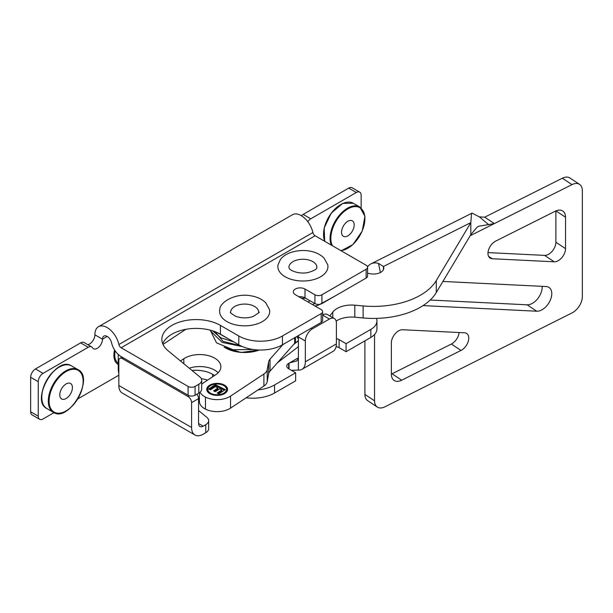 <?xml version="1.0" encoding="UTF-8"?>
<svg xmlns="http://www.w3.org/2000/svg" width="613" height="613" viewBox="0 0 613 613"><rect width="100%" height="100%" fill="white"/><g stroke="black" fill="none" stroke-linecap="round" stroke-linejoin="round"><path stroke-width="0.92" d="M340.767 204.573A24.076 13.9 120 0 0 323.549 234.396M354.176 224.488A8.934 5.157 -60 0 1 350.46 233.714A8.934 5.157 -60 0 1 343.403 236.289A8.934 5.157 -60 0 1 343.403 225.982A8.934 5.157 -60 0 1 352.337 220.826A8.934 5.157 -60 0 1 354.176 224.488M38.251 381.684A6.804 3.931 -60 0 1 43.063 373.355L88.234 347.272A6.912 3.992 120 0 1 91.689 346.935L84.088 342.544A6.912 3.992 -60 0 0 80.625 342.882L35.462 368.965A6.804 3.931 120 0 0 30.65 377.294L38.251 381.684L38.251 416.181L30.65 411.79L30.65 377.294M54.005 412.649L43.063 418.963A6.804 3.931 -60 0 1 39.661 419.3A6.804 3.931 -60 0 1 38.251 416.181M118.838 375.21L77.859 398.871M301.45 215.761A6.912 3.992 -60 0 1 303.167 214.404L310.776 218.795L356.329 192.49A6.804 3.931 -60 0 1 359.731 192.153A6.804 3.931 -60 0 1 361.141 195.271L361.141 207.96M310.776 218.795A6.912 3.992 120 0 0 307.795 221.684M107.145 336.391L102.509 339.211A7.463 4.306 -60 0 1 99.245 346.728A7.463 4.306 -60 0 1 93.498 348.72A7.463 4.306 -60 0 1 92.563 347.793A6.912 3.992 120 0 0 91.689 346.935M59.009 367.248A24.076 13.9 120 0 0 41.791 396.849M72.426 387.585A8.934 5.157 -60 0 1 68.526 396.573A8.934 5.157 -60 0 1 61.645 398.963A8.934 5.157 -60 0 1 61.645 388.65A8.934 5.157 -60 0 1 70.579 383.493A8.934 5.157 -60 0 1 72.426 387.585M237.354 305.274A13.992 8.076 0 0 0 230.672 312.163C229.492 312.155 231.185 313.549 235.752 316.339C241.499 318.316 247.261 318.385 253.031 316.538C258.41 313.235 260.287 311.779 258.655 312.163A13.992 8.076 0 0 0 251.499 305.113A13.992 8.076 0 0 0 237.354 305.274M225.461 347.862A26.888 15.524 0 0 0 259.33 350.008M226.963 321.603A25.041 14.459 0 0 0 257.751 323.702A25.041 14.459 0 0 0 269.513 309.603L265.781 302.83C262.203 299.274 257.422 296.968 251.453 295.903C234.549 292.393 219.224 303.106 219.814 309.603A25.041 14.459 0 0 0 226.963 321.603M223.285 385.324A9.325 5.387 0 0 0 213.293 384.481A9.325 5.387 0 0 0 207.83 389.385A9.325 5.387 0 0 0 217.163 394.772A9.325 5.387 0 0 0 226.488 389.385A9.325 5.387 0 0 0 223.285 385.324M208.742 389.017L215.324 384.657L225.247 389.653L218.833 393.898L217.155 393.056L221.822 389.968L219.623 388.857L215.27 391.738L213.592 390.887L217.937 388.014L215.255 386.657L210.42 389.86L208.742 389.017M283.014 344.468L270.057 359.103A13.716 7.923 0 0 0 268.632 361.877L267.199 369.647A13.716 7.923 180 0 1 263.904 374.014L230.542 396.113A17.777 10.268 180 0 1 205.462 397.109A17.777 10.268 180 0 1 200.076 392.182M263.904 374.014L263.904 386.021L230.542 408.12L230.542 396.113M201.685 384.366A17.777 10.268 180 0 1 203.777 382.65L215.676 374.765A21.126 12.199 0 0 0 220.872 366.758A21.126 12.199 0 0 0 207.156 355.333A21.126 12.199 0 0 0 183.823 358.743L180.475 360.957M189.233 368.183A21.126 12.199 180 0 1 218.136 372.758M199.401 392.711L199.401 401.4A17.777 10.268 0 0 0 205.462 409.116A17.777 10.268 0 0 0 230.542 408.12M163.004 344.422L185.793 329.327M268.632 361.877L268.632 373.884L267.199 381.654L267.199 369.647M263.904 386.021A13.716 7.923 0 0 0 267.199 381.654M294.661 337.748L294.661 343.318L270.057 371.11L270.057 359.103M268.632 373.884A13.716 7.923 180 0 1 270.057 371.11M294.661 343.318A7.134 4.115 0 0 0 295.443 341.449L295.443 337.296M224.12 385.799A10.429 6.023 180 0 1 227.553 389.83M206.765 389.83A10.429 6.023 180 0 1 210.198 385.799M226.488 389.385L226.488 390.282A9.325 5.387 180 0 1 224.12 393.868M210.198 393.868A9.325 5.387 180 0 1 207.83 390.282L207.83 389.385M224.006 384.849A10.429 6.023 180 0 1 227.584 389.385A10.429 6.023 180 0 1 217.163 395.4A10.429 6.023 180 0 1 206.734 389.385A10.429 6.023 180 0 1 212.841 383.907A10.429 6.023 180 0 1 224.006 384.849M224.481 390.159L215.324 385.554L209.508 389.401M217.937 388.014L217.937 388.91L214.366 391.278M221.822 389.968L221.822 390.856L217.921 393.446M215.324 384.657L215.324 385.554M303.642 259.268A13.992 8.076 -0 0 0 288.907 267.337L289.213 268.203C289.144 269.659 297.144 274.409 307.542 272.67C319.059 269.528 316.392 267.069 316.898 267.337A13.992 8.076 -0 0 0 303.642 259.268M285.198 276.777A25.041 14.459 -0 0 0 313.894 279.543A25.041 14.459 -0 0 0 327.748 264.778L324.016 258.004C319.112 253.299 312.469 250.801 304.102 250.495C290.869 250.418 282.769 255.629 280.225 259.897L278.057 264.778A25.041 14.459 -0 0 0 285.198 276.777M336.139 321.082A20.574 11.877 180 0 1 354.812 317.189L363.118 317.948A66.396 38.328 -0 0 0 436.28 292.57L470.83 234.633L470.83 222.534L471.52 213.699L472.117 213.109L479.328 216.872L484.699 217.178L562.351 178.214A13.716 8.452 -56.4 0 1 569.937 177.985L579.584 184.39A13.716 8.452 -56.4 0 1 582.35 190.62L582.35 296.531A13.716 8.452 -56.4 0 1 571.998 312.929L384.903 406.825A13.716 8.452 -56.4 0 1 377.317 407.055A13.716 8.452 -56.4 0 1 374.551 400.825L374.551 334.514M377.317 407.055L367.662 400.649A13.716 8.452 -56.4 0 1 364.904 394.42L364.904 340.851M430.203 300.025L527.088 304.807A13.716 8.452 123.6 0 0 537.57 298.86A13.716 8.452 123.6 0 0 542.107 286.34M391.362 374.122A13.716 8.452 123.6 0 0 392.067 373.792L451.352 344.039A10.291 6.337 123.6 0 0 459.083 332.522M488.002 252.594L544.597 255.391A10.291 6.337 123.6 0 0 555.891 242.242L555.891 210.918M470.83 234.633L477.09 227.201L478.707 226.243L494.346 223.592L571.998 184.62A13.716 8.452 -56.4 0 1 579.584 184.39M329.825 315.933L332.798 312.086A20.574 11.877 180 0 1 354.812 305.182L363.118 305.941A66.396 38.328 -0 0 0 436.28 280.562L470.83 222.626L383.439 266.486L383.439 269.674M297.228 336.56A5.142 2.973 -0 0 0 297.205 336.821A5.142 2.973 -0 0 0 298.385 338.713M367.562 266.908A29.409 15.754 63.3 0 1 371.003 263.835A29.409 15.754 63.3 0 1 378.466 263.383L383.439 266.486A10.314 5.954 180 0 1 383.815 268.08A10.314 5.954 180 0 1 370.145 273.712L367.593 273.206M554.244 261.797L492.208 258.74A10.291 6.337 -56.4 0 1 490.04 258.05A10.291 6.337 -56.4 0 1 488.615 249.698A10.291 6.337 -56.4 0 1 495.733 241.085L555.186 211.247A13.716 8.452 -56.4 0 1 562.772 211.018A13.716 8.452 -56.4 0 1 565.538 217.247L565.538 248.648A10.291 6.337 -56.4 0 1 554.244 261.797L544.597 255.391M402.649 329.74L464.524 332.79A10.291 6.337 -56.4 0 1 466.692 333.48A10.291 6.337 -56.4 0 1 468.117 341.832A10.291 6.337 -56.4 0 1 460.999 350.444L401.714 380.198A13.716 8.452 -56.4 0 1 394.128 380.428A13.716 8.452 -56.4 0 1 391.362 374.198L391.362 342.889A10.291 6.337 -56.4 0 1 402.649 329.74M442.908 281.444L546.137 286.539A13.716 8.452 -56.4 0 1 549.026 287.451A13.716 8.452 -56.4 0 1 549.692 301.481A13.716 8.452 -56.4 0 1 536.735 311.22L423.047 305.603M118.838 373.562A16.428 9.486 60 0 1 118.255 369.034L118.255 354.429M198.551 410.511L206.88 417.376A9.877 5.701 180 0 1 208.665 420.648A9.877 5.701 180 0 1 205.769 424.686L203.202 426.165L198.551 423.476L198.551 398.611A4.935 2.85 -120 0 0 196.873 394.205M207.577 380.129A23.922 13.815 0 0 0 201.309 378.696M214.619 375.47L212.619 374.313A23.922 13.815 0 0 0 191.969 370.444M301.948 369.34L332.982 351.418A16.428 9.486 -120 0 0 336.384 343.901L305.351 361.816A16.428 9.486 60 0 1 301.948 369.34A16.428 9.486 60 0 1 298.362 370.083L298.362 358.321L296.822 360.927L289.543 362.904A6.582 3.801 0 0 0 289.052 363.164L288.662 363.386A6.582 3.801 0 0 0 286.738 366.076A6.582 3.801 0 0 0 288.662 368.758L295.65 372.796L295.65 380.834L274.54 393.017L274.54 384.979L295.65 372.796M189.463 395.799L188.099 396.58L122.332 358.613L123.497 357.938M198.551 423.476A6.582 3.801 120 0 0 199.915 426.495A6.582 3.801 120 0 0 203.202 426.165M298.485 335.533A9.877 5.701 120 0 0 298.385 336.966L305.351 340.981A9.877 5.701 -60 0 1 312.331 328.89L311.166 328.216M322.622 315.12L329.403 319.036A9.877 5.701 -60 0 1 334.338 318.545L327.38 314.523A9.877 5.701 120 0 0 322.622 314.913M298.362 358.321A6.582 3.801 -120 0 0 298.385 357.8L298.385 336.966M291.374 370.329L298.362 370.083M205.769 424.686L205.769 432.717L203.202 434.203A16.428 9.486 -60 0 1 194.988 435.015A16.428 9.486 -60 0 1 191.585 427.499L191.585 402.634L198.551 398.611M191.585 427.499L118.838 385.493A16.428 9.486 120 0 0 122.24 393.017L194.988 435.015M336.1 346.69A6.582 3.801 180 0 1 339.104 347.678L346.084 351.709L346.084 343.671L370.842 329.38L370.842 337.418L346.084 351.709M339.104 347.678L339.104 339.64L346.084 343.671M339.104 339.64A6.582 3.801 0 0 0 336.384 338.698M305.351 361.816L305.351 340.981M274.54 384.979A30.727 17.739 180 0 1 258.019 389.922M246.142 397.791A30.727 17.739 0 0 0 274.54 393.017M370.842 337.418A20.85 12.038 0 0 0 376.949 328.905L376.949 320.867A20.85 12.038 180 0 1 370.842 329.38M376.497 318.377A20.85 12.038 180 0 1 376.949 320.867M205.769 432.717A9.877 5.701 0 0 0 208.665 428.686L208.665 420.648M118.838 385.493L118.838 360.628A4.935 2.85 60 0 1 119.864 358.367A4.935 2.85 60 0 1 122.332 358.613M188.099 396.58A4.935 2.85 60 0 1 191.585 402.634M336.384 343.901L336.384 323.066A9.877 5.701 -60 0 0 334.338 318.545M329.403 319.036L312.331 328.89M162.736 343.786A34.297 19.8 180 0 1 186.674 329.173A34.297 19.8 180 0 1 220.419 334.2L238.786 344.805A30.865 17.823 0 0 0 282.44 344.805L321.174 322.438A4.935 2.85 0 0 0 322.622 320.423L322.622 311.603A4.935 2.85 180 0 1 321.174 313.618L282.44 335.985A30.865 17.823 180 0 1 238.786 335.985L220.419 325.38A34.297 19.8 0 0 0 183.042 321.089A34.297 19.8 0 0 0 161.87 339.38A34.297 19.8 0 0 0 168.077 350.736L199.899 376.98A9.877 5.701 180 0 1 201.685 380.244A9.877 5.701 180 0 1 198.788 384.282L195.08 386.42A4.935 2.85 180 0 1 188.099 386.42L121.129 347.755A3.295 1.9 60 0 1 118.899 344.537A17.317 10 -120 0 0 98.486 326.721A17.317 10 -120 0 0 94.9 334.644L94.9 334.821A7.463 4.306 120 0 1 87.736 344.652M121.129 347.755L315.128 235.76L366.145 265.214A4.935 2.85 180 0 1 367.593 267.23A4.935 2.85 180 0 1 366.145 269.245L321.917 294.784A4.935 2.85 180 0 1 314.929 294.784L304.998 289.045A6.858 3.962 0 0 0 297.527 288.187A6.858 3.962 0 0 0 293.29 291.849A6.858 3.962 0 0 0 295.297 294.646L321.174 309.588A4.935 2.85 180 0 1 322.622 311.603M298.968 296.761A6.858 3.962 180 0 1 304.998 297.864L314.929 303.596A4.935 2.85 0 0 0 321.917 303.596L366.145 278.064A4.935 2.85 0 0 0 367.593 276.049L367.593 267.23M102.54 339.05A6.513 3.762 60 0 1 103.888 336.07A6.513 3.762 60 0 1 111.566 342.774A14.091 8.138 -120 0 0 121.129 356.574L188.099 395.239A4.935 2.85 0 0 0 195.08 395.239L198.788 393.094A9.877 5.701 0 0 0 201.685 389.063L201.685 380.244M315.128 235.76A3.295 1.9 60 0 1 312.891 232.534A17.317 10 -120 0 0 292.485 214.719L98.486 326.721M359.731 192.153L352.13 187.762A6.804 3.931 120 0 0 348.728 188.099L303.167 214.404M30.65 411.79A6.804 3.931 120 0 0 32.06 414.909L39.661 419.3M324.775 241.33A24.627 14.222 -60 0 1 323.58 235.798A24.627 14.222 -60 0 1 333.824 210.351A24.627 14.222 -60 0 1 353.28 203.24L342.629 203.439L331.219 213.148L324.17 227.998L324.675 241.269M341.165 250.786L352.912 244.595L362.245 231.063L364.95 216.328L359.793 207.002A24.627 14.222 120 0 0 340.345 214.113A24.627 14.222 120 0 0 330.101 239.56A24.627 14.222 120 0 0 331.296 245.093M332.422 245.744A24.076 13.9 -60 0 1 330.874 239.53A24.076 13.9 -60 0 1 349.663 207.976A24.076 13.9 -60 0 1 364.283 224.32A24.076 13.9 -60 0 1 340.713 250.525M114.554 349.916A19.945 11.517 120 0 0 118.255 364.474M46.895 408.572A24.627 14.222 -60 0 1 41.791 397.293A24.627 14.222 -60 0 1 52.542 372.512A24.627 14.222 -60 0 1 71.522 365.915C56.181 355.188 29.937 400.649 46.895 408.572L53.408 412.334C68.748 423.054 94.992 377.6 78.035 369.677A24.627 14.222 120 0 0 59.063 376.275A24.627 14.222 120 0 0 48.312 401.055A24.627 14.222 120 0 0 53.408 412.334M49.086 401.055A24.076 13.9 -60 0 1 74.625 369.287A24.076 13.9 -60 0 1 74.625 403.339A24.076 13.9 -60 0 1 49.086 401.055M259.146 350A27.432 15.838 180 0 1 224.787 347.471M183.823 358.743L183.823 363.724M205.462 397.109L205.462 409.116M470.186 235.714L494.346 223.592L484.699 217.178M479.328 216.872L488.883 224.825M436.28 280.562L436.28 292.57M363.118 305.941L363.118 317.948M354.812 305.182L354.812 317.189M332.798 312.086L332.798 317.649M378.466 263.383L380.42 272.501M364.904 394.42L374.551 400.825M562.351 178.214L571.998 184.62M488.569 256.318L492.208 258.74M555.891 242.242L565.538 248.648M555.96 210.887L565.538 217.247M392.067 373.792L401.714 380.198M451.352 344.039L460.999 350.444M527.088 304.807L536.735 311.22M212.619 376.796L212.619 374.313M289.052 363.164L289.052 368.988M288.662 368.758L288.662 363.386M298.385 357.8L289.543 362.904M277.398 362.827L298.385 346.667M298.385 340.813L293.658 344.452M294.278 343.747L298.385 340.59M220.419 334.2L220.419 325.38M238.786 344.805L238.786 335.985M282.44 344.805L282.44 335.985M321.174 322.438L321.174 313.618M304.998 297.864L304.998 289.045M314.929 303.596L314.929 294.784M321.917 303.596L321.917 294.784M366.145 278.064L366.145 269.245M188.099 395.239L188.099 386.42M195.08 395.239L195.08 386.42M198.788 393.094L198.788 384.282M118.899 344.537L312.891 232.534M80.625 342.882L88.234 347.272M102.509 339.211L94.9 334.821M115.167 350.843A18.888 10.904 120 0 0 118.255 363.241M118.255 355.203A14.766 8.528 -60 0 1 118.171 354.345M348.728 188.099L356.329 192.49M43.063 373.355L35.462 368.965M359.793 207.002L353.28 203.24M78.035 369.677L71.522 365.915M259.682 350.015L240.94 352.475L224.044 347.173M316.3 305.764L315.159 306.117M297.205 336.276L297.205 336.821M371.003 263.835L472.11 213.094M215.033 331.664L223.032 341.372L240.457 345.701M210.236 330.139L216.489 342.813L232.94 349.724L253.322 349.517M210.55 330.223L210.872 331.319L222.205 342.414L242.487 346.629M212.634 330.828L220.772 337.748L233.936 342.008M231.362 340.514L216.887 332.422M314.998 306.025L317.978 305.381L335.901 295.527M305.634 298.232L301.458 298.202M312.707 304.699L314.576 303.389M308.086 302.033L309.956 300.722M119.864 358.367L122.048 357.103"/></g></svg>
